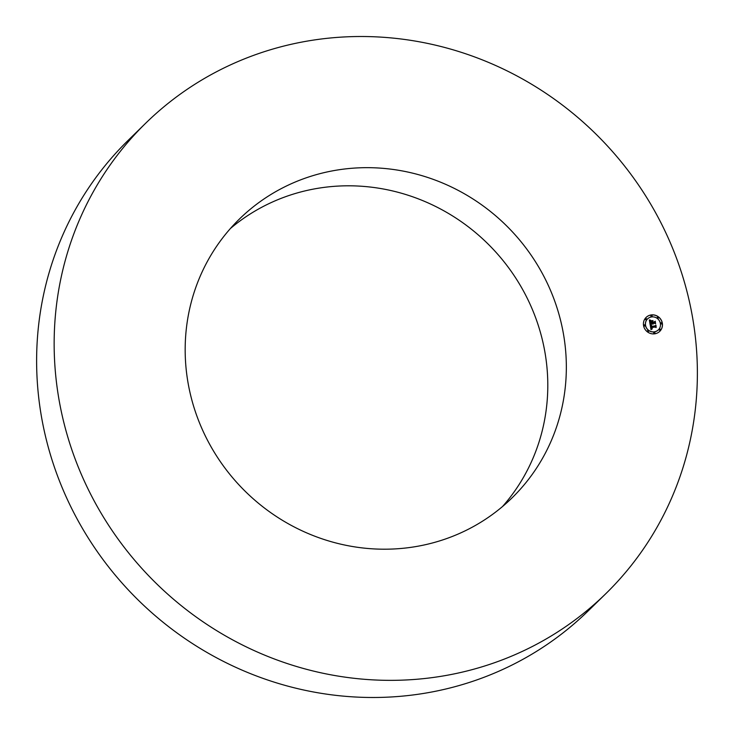 <?xml version="1.0" encoding="UTF-8"?>
<svg xmlns="http://www.w3.org/2000/svg" width="734" height="734" viewBox="0 0 734 734"><rect width="100%" height="100%" fill="white"/><g stroke="black" fill="none" stroke-linecap="round" stroke-linejoin="round"><path stroke-width="1.1" d="M605.816 593.678L588.292 610.807A329.034 314.326 -134.4 0 1 253.129 674.693A329.034 314.326 -134.4 0 1 128.184 140.322L145.708 123.193A329.034 314.326 -134.4 0 1 480.871 59.307A329.034 314.326 -134.4 0 1 605.816 593.678A329.034 314.326 -134.4 0 1 270.653 657.554A329.034 314.326 -134.4 0 1 145.708 123.193M230.485 228.439A194.987 186.262 -134.4 0 1 419.499 199.318A194.987 186.262 -134.4 0 1 502.487 506.57M438.042 181.179A194.987 186.262 -134.4 0 1 512.093 497.836A194.987 186.262 -134.4 0 1 313.473 535.692A194.987 186.262 -134.4 0 1 239.431 219.026A194.987 186.262 -134.4 0 1 438.042 181.179M651.361 314.904A9.753 9.313 45.6 0 0 644.507 328.41A9.753 9.313 45.6 0 0 659.765 331.346A9.753 9.313 45.6 0 0 651.361 314.904M659.738 331.373A9.753 9.313 45.6 0 0 651.306 314.969A9.753 9.313 45.6 0 0 646.104 317.437M647.581 318.886L647.516 318.941A7.679 7.34 45.6 0 0 654.132 331.896A7.679 7.34 45.6 0 0 659.6 321.198A7.679 7.34 45.6 0 0 647.581 318.886A7.679 7.34 45.6 0 0 654.196 331.832A7.679 7.34 45.6 0 0 658.315 329.869L658.26 329.924M644.14 324.988A0.587 0.569 45.6 0 0 644.645 325.979A0.587 0.569 45.6 0 0 645.058 325.162A0.587 0.569 45.6 0 0 644.14 324.988L644.076 325.043A0.587 0.569 45.6 0 0 644.58 326.043A0.587 0.569 45.6 0 0 644.929 325.859M651.086 315.519A0.587 0.569 45.6 0 0 651.563 316.547A0.587 0.569 45.6 0 0 652.04 315.666A0.587 0.569 45.6 0 0 651.122 315.492A0.587 0.569 45.6 0 0 651.627 316.482A0.587 0.569 45.6 0 0 651.948 316.336L651.884 316.391M645.599 318.694A0.587 0.569 45.6 0 0 646.104 319.694A0.587 0.569 45.6 0 0 646.516 318.877A0.587 0.569 45.6 0 0 645.599 318.694L645.535 318.758A0.587 0.569 45.6 0 0 646.039 319.758A0.587 0.569 45.6 0 0 646.388 319.574M660.903 322.951A0.587 0.569 45.6 0 0 661.38 323.978A0.587 0.569 45.6 0 0 661.857 323.098A0.587 0.569 45.6 0 0 660.939 322.923A0.587 0.569 45.6 0 0 661.444 323.914A0.587 0.569 45.6 0 0 661.765 323.767L661.701 323.822M657.444 317.272A0.587 0.569 45.6 0 0 657.921 318.299A0.587 0.569 45.6 0 0 658.27 318.116M653.948 332.419A0.587 0.569 45.6 0 0 654.462 333.41A0.587 0.569 45.6 0 0 654.875 332.594A0.587 0.569 45.6 0 0 653.948 332.419L653.893 332.474A0.587 0.569 45.6 0 0 654.398 333.475A0.587 0.569 45.6 0 0 654.746 333.291M647.571 330.704A0.587 0.569 45.6 0 0 648.049 331.722A0.587 0.569 45.6 0 0 648.388 331.539M659.444 329.236A0.587 0.569 45.6 0 0 659.921 330.263A0.587 0.569 45.6 0 0 660.27 330.08M650.205 324.74L651.012 329.667L652.177 328.915L651.315 328.648L651.021 327.593L652.278 328.685L651.333 327.557L655.416 327.052L655.994 327.575L655.673 325.685L650.847 326.722L651.48 325.162L650.15 324.795L651.407 325.245M650.443 324.474L651.636 324.988L650.324 324.501M651.15 325.52L651.04 326.538L655.324 326.015L655.857 325.382L656.187 327.364L655.93 325.144L655.269 325.896L651.141 326.401L651.067 325.557M649.351 320.042L650.076 324.336L652.242 323.501L652.966 324.244L652.59 323.455L653.15 324.043L652.893 323.419L654.655 323.208L655.306 323.813L654.967 321.786L652.453 322.63L652.856 320.905L651.131 321.116L652.049 322.318L650.462 322.51L650.498 320.859L650.37 322.63L652.104 322.676L650.186 322.905L650.03 321.327L650.7 320.565L649.351 320.042M653.003 320.575L651.205 320.85M652.737 322.235L652.59 321.382L652.645 322.345L655.196 321.428L655.572 323.694L655.269 321.18L654.489 322.015L652.673 322.29L652.535 321.474M650.067 324.318L650.507 323.712M652.957 324.162L652.59 323.455M653.141 324.033L652.893 323.419M655.214 323.731L654.902 321.859M654.517 322.373L652.388 322.694L652.792 320.969L651.196 321.162M652.049 322.318L650.397 322.575L650.388 320.96M652.104 322.676L650.122 322.969L650.113 321.079M650.618 320.62L649.425 320.088M652.076 329.016L651.205 328.648L651.021 327.593M652.205 328.685L651.333 327.557M655.912 327.502L655.618 325.768M655.306 326.226L650.792 326.786L650.957 325.52M651.581 324.978L650.379 324.538M650.856 320.373L649.645 319.859M655.306 326.015L655.857 325.382M656.187 327.355L655.866 325.208M655.269 325.896L651.076 326.456L651.067 325.648M654.554 322.116L655.196 321.428M655.572 323.676L655.205 321.244M654.489 322.015L652.673 322.29M657.985 318.235A0.587 0.569 45.6 0 0 658.398 317.418A0.587 0.569 45.6 0 0 657.471 317.235A0.587 0.569 45.6 0 0 657.985 318.235M647.911 330.52A0.587 0.569 45.6 0 0 647.498 331.337A0.587 0.569 45.6 0 0 648.425 331.511A0.587 0.569 45.6 0 0 647.911 330.52M659.793 329.061A0.587 0.569 45.6 0 0 659.38 329.878A0.587 0.569 45.6 0 0 660.306 330.052A0.587 0.569 45.6 0 0 659.793 329.061"/></g></svg>
